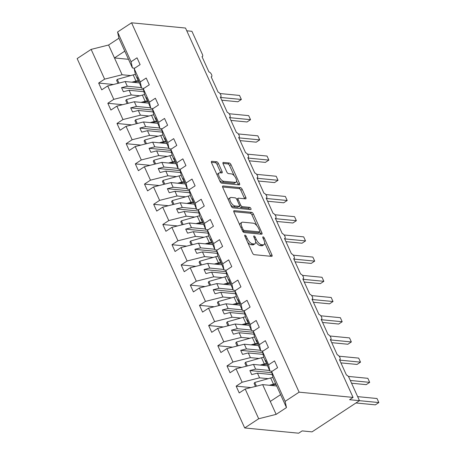 <?xml version="1.0" encoding="UTF-8"?>
<svg xmlns="http://www.w3.org/2000/svg" width="456" height="456" viewBox="0 0 456 456"><rect width="100%" height="100%" fill="white"/><g stroke="black" fill="none" stroke-linecap="round" stroke-linejoin="round"><path stroke-width="0.68" d="M245.009 235.091A1.277 0.564 56.7 0 0 244.815 235.131A1.277 0.564 56.7 0 0 244.838 236.134L252.481 252.989A1.83 0.809 56.7 0 0 254.174 254.67L271.662 256.375A1.83 0.809 56.7 0 0 271.947 256.312A1.83 0.809 56.7 0 0 271.918 254.881L264.269 238.021A1.277 0.564 56.7 0 0 263.083 236.846A1.277 0.564 56.7 0 0 262.884 236.886A1.277 0.564 56.7 0 0 262.907 237.889L263.899 240.073A5.848 2.582 56.7 0 1 264.001 244.655A5.848 2.582 56.7 0 1 263.089 244.843L261.636 244.707A5.848 2.582 56.7 0 1 256.221 239.326L255.235 237.143A1.277 0.564 56.7 0 0 254.049 235.969A1.277 0.564 56.7 0 0 253.849 236.008A1.277 0.564 56.7 0 0 253.872 237.012L254.864 239.195A5.848 2.582 56.7 0 1 254.967 243.778A5.848 2.582 56.7 0 1 254.055 243.966L252.595 243.829A5.848 2.582 56.7 0 1 247.186 238.448L246.194 236.265A1.277 0.564 56.7 0 0 245.009 235.091M218.413 163.453A1.83 0.809 56.7 0 0 216.725 161.772L211.818 161.299A1.83 0.809 56.7 0 0 211.533 161.356A1.83 0.809 56.7 0 0 211.567 162.786L220.06 181.511A1.83 0.809 56.7 0 0 221.747 183.192L239.24 184.891A1.83 0.809 56.7 0 0 239.525 184.834A1.83 0.809 56.7 0 0 239.491 183.403L230.998 164.679A1.83 0.809 56.7 0 0 229.305 162.997L223.377 162.421A1.83 0.809 56.7 0 0 223.098 162.478A1.83 0.809 56.7 0 0 223.126 163.915L226.763 171.923A1.83 0.809 56.7 0 0 228.456 173.605L231.391 173.89A4.885 2.16 56.7 0 1 235.552 177.663A4.885 2.16 56.7 0 1 236.003 182.218A4.885 2.16 56.7 0 1 235.245 182.383L223.731 181.26A4.885 2.16 56.7 0 1 219.57 177.492A4.885 2.16 56.7 0 1 219.119 172.932A4.885 2.16 56.7 0 1 219.877 172.773L221.798 172.961A1.83 0.809 56.7 0 0 222.083 172.898A1.83 0.809 56.7 0 0 222.049 171.467L218.413 163.453L217.022 164.371A1.83 0.809 56.7 0 0 215.329 162.689L211.39 162.307M285.131 401.365L286.476 407.578L272.984 377.836L271.633 371.623L285.131 401.365L299.119 392.166L353.064 397.41L349.581 399.701L359.476 400.664L349.028 377.631A2.793 1.231 -123.3 0 0 346.446 375.06L339.475 359.704A2.793 1.231 56.7 0 0 339.914 359.613A2.793 1.231 56.7 0 0 339.652 357.008A2.793 1.231 56.7 0 0 337.28 354.853L330.309 339.498A2.793 1.231 56.7 0 0 330.748 339.406A2.793 1.231 56.7 0 0 330.486 336.802A2.793 1.231 56.7 0 0 328.115 334.647L321.144 319.291A2.793 1.231 56.7 0 0 321.583 319.2A2.793 1.231 56.7 0 0 321.32 316.595A2.793 1.231 56.7 0 0 318.943 314.44L311.978 299.085A2.793 1.231 56.7 0 0 312.417 298.993A2.793 1.231 56.7 0 0 312.155 296.389A2.793 1.231 56.7 0 0 309.778 294.24L302.812 278.878A2.793 1.231 56.7 0 0 303.251 278.787A2.793 1.231 56.7 0 0 302.989 276.188A2.793 1.231 56.7 0 0 300.612 274.033L293.647 258.677A2.793 1.231 56.7 0 0 294.086 258.58A2.793 1.231 56.7 0 0 293.824 255.981A2.793 1.231 56.7 0 0 291.447 253.827L284.481 238.471A2.793 1.231 56.7 0 0 284.914 238.38A2.793 1.231 56.7 0 0 284.658 235.775A2.793 1.231 56.7 0 0 282.281 233.62L275.316 218.264A2.793 1.231 56.7 0 0 275.749 218.173A2.793 1.231 56.7 0 0 275.492 215.568A2.793 1.231 56.7 0 0 273.115 213.414L266.15 198.058A2.793 1.231 56.7 0 0 266.583 197.967A2.793 1.231 56.7 0 0 266.327 195.362A2.793 1.231 56.7 0 0 263.95 193.207L256.984 177.851A2.793 1.231 56.7 0 0 257.418 177.76A2.793 1.231 56.7 0 0 257.161 175.155A2.793 1.231 56.7 0 0 254.784 173.001L247.819 157.645A2.793 1.231 56.7 0 0 248.252 157.554A2.793 1.231 56.7 0 0 247.996 154.949A2.793 1.231 56.7 0 0 245.619 152.794L238.653 137.438A2.793 1.231 56.7 0 0 239.086 137.347A2.793 1.231 56.7 0 0 238.83 134.742A2.793 1.231 56.7 0 0 236.453 132.588L229.488 117.232A2.793 1.231 56.7 0 0 229.921 117.141A2.793 1.231 56.7 0 0 229.664 114.541A2.793 1.231 56.7 0 0 227.287 112.387L220.322 97.025A2.793 1.231 56.7 0 0 220.755 96.934A2.793 1.231 56.7 0 0 220.499 94.335A2.793 1.231 56.7 0 0 218.122 92.18L211.156 76.825A2.793 1.231 56.7 0 0 211.59 76.728A2.793 1.231 56.7 0 0 211.333 74.129A2.793 1.231 56.7 0 0 208.956 71.974L201.991 56.618A2.793 1.231 56.7 0 0 202.424 56.527A2.793 1.231 56.7 0 0 202.379 54.338L191.925 31.299L186.766 30.797M299.119 392.166L131.567 22.8L185.518 28.044L353.064 397.41M234.202 210.643A1.83 0.809 56.7 0 0 233.917 210.7A1.83 0.809 56.7 0 0 233.951 212.137L242.444 230.856A1.83 0.809 56.7 0 0 244.131 232.537L261.624 234.236A1.83 0.809 56.7 0 0 261.909 234.179A1.83 0.809 56.7 0 0 261.875 232.748L253.382 214.024A1.83 0.809 56.7 0 0 251.689 212.342L234.202 210.643L233.751 210.94M231.249 206.186L222.756 187.462A1.83 0.809 56.7 0 1 222.727 186.031A1.83 0.809 56.7 0 1 223.007 185.968L240.5 187.667A1.83 0.809 56.7 0 1 242.193 189.348L245.824 197.362A1.83 0.809 56.7 0 1 245.858 198.793A1.83 0.809 56.7 0 1 245.573 198.856L238.482 198.166A1.83 0.809 56.7 0 0 238.197 198.229A1.83 0.809 56.7 0 0 238.226 199.66L240.637 204.972A1.83 0.809 56.7 0 0 242.33 206.653L249.717 207.372A1.277 0.564 56.7 0 1 250.806 208.358A1.277 0.564 56.7 0 1 250.92 209.549A1.277 0.564 56.7 0 1 250.72 209.595L232.942 207.868A1.83 0.809 56.7 0 1 231.249 206.186M131.567 22.8L117.58 32L131.071 61.742L137.034 57.821L140.112 64.609L134.149 68.531L135.495 74.744L137.621 79.435L137.182 77.389L141.582 88.162L140.237 81.949L146.199 78.027L149.283 84.816L143.315 88.738L144.66 94.951L146.786 99.642L146.347 97.595L150.748 108.368L149.403 102.155L155.365 98.234L158.449 105.022L152.481 108.944L153.826 115.157L155.952 119.848L155.513 117.802L159.913 128.575L158.568 122.362L164.53 118.44L167.614 125.229L161.646 129.151L162.991 135.364L165.118 140.055L164.679 138.008L169.079 148.781L167.734 142.568L173.696 138.641L176.78 145.435L170.812 149.357L172.157 155.57L174.283 160.255L173.844 158.215L178.245 168.988L176.899 162.775L182.862 158.848L185.945 165.636L179.977 169.564L181.323 175.777L183.449 180.462L183.01 178.421L187.41 189.194L186.065 182.981L192.027 179.054L195.111 185.843L189.143 189.77L190.488 195.983L192.614 200.668L192.175 198.628L196.576 209.401L195.231 203.182L201.193 199.261L204.277 206.049L198.309 209.971L199.654 216.19L201.78 220.875L201.341 218.829L205.741 229.602L204.396 223.389L210.358 219.467L213.442 226.256L207.474 230.177L208.82 236.396L210.951 241.081L210.507 239.035L214.907 249.808L213.562 243.595L219.524 239.674L222.608 246.462L216.64 250.384L217.985 256.597L220.117 261.288L219.672 259.242L224.073 270.015L222.727 263.802L228.695 259.88L231.773 266.669L225.805 270.59L227.156 276.803L229.282 281.495L228.838 279.448L233.238 290.221L231.893 284.008L237.861 280.087L240.939 286.875L234.971 290.797L236.322 297.01L238.448 301.701L238.003 299.655L239.839 303.696L240.278 305.742L242.404 310.428L241.059 304.215L247.027 300.293L250.105 307.082L244.137 311.003L245.488 317.216L247.614 321.907L247.169 319.861L249.004 323.902L249.443 325.949L251.57 330.634L250.224 324.421L256.192 320.494L259.27 327.283L253.302 331.21L254.653 337.423L256.779 342.108L256.335 340.068L258.17 344.109L258.609 346.15L260.735 350.841L259.39 344.628L265.358 340.7L268.436 347.489L262.468 351.416L263.819 357.629L265.945 362.315L265.5 360.274L267.336 364.315L267.775 366.356L269.901 371.047L268.555 364.828L274.523 360.907L277.601 367.696L271.633 371.623M131.071 61.742L132.417 67.955L134.685 68.178M143.851 88.384L141.582 88.162M153.022 108.591L150.748 108.368M162.188 128.797L159.913 128.575M171.353 149.004L169.079 148.781M180.519 169.21L178.245 168.988M189.685 189.411L187.41 189.194M198.85 209.617L196.576 209.401M208.016 229.824L205.741 229.602M217.181 250.03L214.907 249.808M226.347 270.237L224.073 270.015M235.513 290.443L233.238 290.221M244.678 310.65L242.404 310.428M253.844 330.856L251.57 330.634M263.009 351.063L260.735 350.841M113.413 84.491L98.661 83.06L101.745 89.849L107.707 85.922L113.795 99.34L131.254 94.956L139.872 95.794M139.336 82.918L125.172 81.538L107.707 85.922M122.578 104.698L107.827 103.267L110.911 110.056L116.873 106.128L122.96 119.546L140.419 115.163L149.038 116.001M148.502 103.119L134.338 101.745L116.873 106.128M131.744 124.904L116.992 123.468L120.076 130.256L126.038 126.335L132.126 139.753L149.591 135.369L158.203 136.201M157.668 123.325L143.503 121.951L126.038 126.335M140.91 145.111L126.164 143.674L129.242 150.463L135.204 146.541L141.292 159.959L158.756 155.57L167.369 156.408M166.833 143.532L152.669 142.158L135.204 146.541M150.075 165.317L135.329 163.881L138.407 170.669L144.37 166.748L150.457 180.166L167.922 175.777L176.535 176.614M175.999 163.738L161.834 162.364L144.37 166.748M159.241 185.524L144.495 184.087L147.573 190.876L153.535 186.954L159.623 200.372L177.088 195.983L185.7 196.821M185.165 183.945L171 182.565L153.535 186.954M168.406 205.724L153.661 204.294L156.739 211.082L162.701 207.161L168.788 220.579L186.253 216.19L194.866 217.027M194.33 204.151L180.166 202.772L162.701 207.161M177.572 225.931L162.826 224.5L165.904 231.289L171.866 227.367L177.954 240.779L195.419 236.396L204.031 237.234M203.496 224.358L189.331 222.978L171.866 227.367M186.738 246.137L171.992 244.707L175.07 251.495L181.032 247.568L187.12 260.986L204.584 256.603L213.197 257.44M212.661 244.564L198.497 243.185L181.032 247.568M195.903 266.344L181.157 264.913L184.235 271.702L190.198 267.775L196.285 281.192L213.75 276.809L222.363 277.647M221.827 264.765L207.662 263.391L190.198 267.775M205.069 286.55L190.323 285.12L193.401 291.908L199.369 287.981L205.451 301.399L222.916 297.016L231.528 297.853M230.992 284.971L216.828 283.598L199.369 287.981M214.234 306.757L199.489 305.32L202.567 312.109L208.535 308.188L214.616 321.605L232.081 317.222L240.694 318.054M240.158 305.178L225.994 303.804L208.535 308.188M223.4 326.963L208.654 325.527L211.732 332.316L217.7 328.394L223.782 341.812L241.247 337.423L249.859 338.261M249.324 325.385L235.159 324.011L217.7 328.394M232.566 347.17L217.82 345.733L220.898 352.522L226.866 348.601L232.948 362.018L250.412 357.629L259.025 358.467M258.489 345.591L244.325 344.212L226.866 348.601M241.731 367.376L226.985 365.94L230.063 372.729L236.031 368.807L242.113 382.225L236.151 386.147L239.229 392.935L245.197 389.014L258.689 418.756L244.701 427.956L298.651 433.2L302.14 430.903L312.035 431.866L359.476 400.664M267.655 365.797L253.49 364.418L236.031 368.807M272.175 371.264L269.901 371.047M276.684 385.987L262.656 384.625L245.197 389.014M117.58 32L118.925 38.213L108.596 45.007L122.088 74.75L130.707 75.588M122.088 74.75L104.629 79.133L98.661 83.06M107.827 103.267L113.795 99.34M116.992 123.468L122.96 119.546M126.164 143.674L132.126 139.753M135.329 163.881L141.292 159.959M144.495 184.087L150.457 180.166M153.661 204.294L159.623 200.372M162.826 224.5L168.788 220.579M171.992 244.707L177.954 240.779M181.157 264.913L187.12 260.986M190.323 285.12L196.285 281.192M199.489 305.32L205.451 301.399M208.654 325.527L214.616 321.605M217.82 345.733L223.782 341.812M226.985 365.94L232.948 362.018M134.149 68.531L140.237 81.949M143.315 88.738L149.403 102.155M152.481 108.944L158.568 122.362M161.646 129.151L167.734 142.568M170.812 149.357L176.899 162.775M179.977 169.564L186.065 182.981M189.143 189.77L195.231 203.182M198.309 209.971L204.396 223.389M207.474 230.177L213.562 243.595M216.64 250.384L222.727 263.802M225.805 270.59L231.893 284.008M234.971 290.797L241.059 304.215M244.137 311.003L250.224 324.421M253.302 331.21L259.39 344.628M262.468 351.416L268.555 364.828M108.596 45.007L91.137 49.39L104.629 79.133M91.137 49.39L77.149 58.59L244.701 427.956M125.172 81.538L127.298 86.224L121.552 87.672L123.382 91.713L129.128 90.265L131.254 94.956M141.32 87.592L127.298 86.224M143.959 91.707L129.128 90.265M138.128 79.486L137.621 79.435M134.338 101.745L136.464 106.43L130.718 107.872L132.553 111.914L138.293 110.472L140.419 115.163M150.486 107.793L136.464 106.43M153.125 111.914L138.293 110.472M147.294 99.687L146.786 99.642M143.503 121.951L145.629 126.637L139.884 128.079L141.719 132.12L147.459 130.678L149.591 135.369M159.651 127.999L145.629 126.637M162.29 132.12L147.459 130.678M156.459 119.894L155.952 119.848M152.669 142.158L154.795 146.843L149.049 148.285L150.885 152.327L156.625 150.885L158.756 155.57M168.817 148.206L154.795 146.843M171.456 152.327L156.625 150.885M165.625 140.1L165.118 140.055M161.834 162.364L163.96 167.05L158.215 168.492L160.05 172.533L165.796 171.091L167.922 175.777M177.982 168.412L163.96 167.05M180.622 172.533L165.796 171.091M174.79 160.307L174.283 160.255M171 182.565L173.126 187.256L167.38 188.698L169.216 192.74L174.961 191.298L177.088 195.983M187.148 188.619L173.126 187.256M189.787 192.74L174.961 191.298M183.956 180.513L183.449 180.462M180.166 202.772L182.292 207.463L176.546 208.905L178.381 212.946L184.127 211.504L186.253 216.19M196.314 208.825L182.292 207.463M198.953 212.946L184.127 211.504M193.122 200.72L192.614 200.668M189.331 222.978L191.457 227.669L185.712 229.111L187.547 233.153L193.293 231.711L195.419 236.396M205.479 229.032L191.457 227.669M208.118 233.147L193.293 231.711M202.287 220.926L201.78 220.875M198.497 243.185L200.623 247.87L194.877 249.318L196.713 253.359L202.458 251.911L204.584 256.603M214.645 249.238L200.623 247.87M217.284 253.354L202.458 251.911M211.453 241.133L210.951 241.081M207.662 263.391L209.788 268.077L204.043 269.524L205.878 273.56L211.624 272.118L213.75 276.809M223.816 269.445L209.788 268.077M226.45 273.56L211.624 272.118M220.618 261.339L220.117 261.288M216.828 283.598L218.954 288.283L213.208 289.725L215.044 293.767L220.79 292.325L222.916 297.016M232.982 289.645L218.954 288.283M235.615 293.767L220.79 292.325M229.784 281.54L229.282 281.495M225.994 303.804L228.12 308.49L222.374 309.932L224.209 313.973L229.955 312.531L232.081 317.222M242.147 309.852L228.12 308.49M244.781 313.973L229.955 312.531M238.955 301.747L238.448 301.701M235.159 324.011L237.285 328.696L231.54 330.138L233.375 334.18L239.121 332.737L241.247 337.423M251.313 330.058L237.285 328.696M253.946 334.18L239.121 332.737M248.121 321.953L247.614 321.907M244.325 344.212L246.451 348.903L240.705 350.345L242.541 354.386L248.286 352.944L250.412 357.629M260.479 350.265L246.451 348.903M263.112 354.386L248.286 352.944M257.287 342.16L256.779 342.108M253.49 364.418L255.616 369.109L249.871 370.551L251.706 374.593L257.452 373.15L259.578 377.836L242.113 382.225M269.644 370.471L255.616 369.109M272.278 374.593L257.452 373.15M259.578 377.836L268.191 378.674M266.452 362.366L265.945 362.315M250.897 387.577L236.151 386.147M262.656 384.625L276.148 414.367L258.689 418.756M286.476 407.578L276.148 414.367M280.611 394.645L270.283 401.44M128.489 59.303L114.467 57.941L124.79 51.146L132.417 67.955M118.925 38.213L124.79 51.146M271.867 372.689L249.871 370.551M262.702 352.482L240.705 350.345M253.536 332.276L231.54 330.138M244.37 312.069L222.374 309.932M235.205 291.868L213.208 289.725M226.039 271.662L204.043 269.524M216.874 251.455L194.877 249.318M207.708 231.249L185.712 229.111M198.542 211.042L176.546 208.905M189.377 190.836L167.38 188.698M180.211 170.63L158.215 168.492M171.046 150.423L149.049 148.285M161.88 130.216L139.884 128.079M152.714 110.016L130.718 107.872M143.549 89.809L121.552 87.672M247.614 242.261A5.848 2.582 56.7 0 0 251.205 244.747L252.595 243.829M254.967 243.778L253.57 244.695A5.848 2.582 56.7 0 1 252.658 244.883L251.205 244.747M255.594 241.674A5.848 2.582 56.7 0 0 260.239 245.624L261.636 244.707M264.001 244.655L262.605 245.573A5.848 2.582 56.7 0 1 261.698 245.767L260.239 245.624M270.693 256.278A1.83 0.809 56.7 0 0 270.522 255.799L264.657 242.866M256.853 225.669L251.986 214.941A1.83 0.809 56.7 0 0 250.298 213.26L233.774 211.652M260.655 234.145A1.83 0.809 56.7 0 0 260.479 233.666L259.686 231.91M243.008 229.243A1.277 0.564 56.7 0 0 244.194 230.422L259.549 231.916A1.277 0.564 56.7 0 0 259.743 231.87A1.277 0.564 56.7 0 0 259.72 230.867L258.677 228.57A5.848 2.582 56.7 0 0 253.268 223.189L242.774 222.169A5.848 2.582 56.7 0 0 241.862 222.363A5.848 2.582 56.7 0 0 241.965 226.945L243.008 229.243L242.011 229.904M242.689 231.317A1.277 0.564 56.7 0 0 242.797 231.34L244.194 230.422M259.743 231.87L258.352 232.788A1.277 0.564 56.7 0 1 258.153 232.834L242.797 231.34M241.862 222.363L240.466 223.28A5.848 2.582 56.7 0 0 239.816 225.064M222.585 186.983L239.104 188.584L240.5 187.667M244.604 198.759A1.83 0.809 56.7 0 0 244.427 198.28L240.796 190.266A1.83 0.809 56.7 0 0 239.104 188.584M238.197 198.229L236.801 199.147A1.83 0.809 56.7 0 0 236.715 199.226M239.4 206.192A1.83 0.809 56.7 0 0 240.933 207.571L248.32 208.289L249.717 207.372M249.506 209.475A1.277 0.564 56.7 0 0 248.32 208.289M231.118 197.448A4.885 2.16 56.7 0 0 230.36 197.613A4.885 2.16 56.7 0 0 230.81 202.168A4.885 2.16 56.7 0 0 234.971 205.941L239.029 206.334A1.83 0.809 56.7 0 0 239.309 206.272A1.83 0.809 56.7 0 0 239.28 204.841L236.869 199.528A1.83 0.809 56.7 0 0 235.176 197.847L231.118 197.448M230.36 197.613L228.963 198.531A4.885 2.16 56.7 0 0 228.416 199.933M230.656 204.881A4.885 2.16 56.7 0 0 233.575 206.859L234.971 205.941M239.309 206.272L237.918 207.189A1.83 0.809 56.7 0 1 237.633 207.252L233.575 206.859M220.829 172.864A1.83 0.809 56.7 0 0 220.653 172.385L217.022 164.371M219.119 172.932L217.723 173.85A4.885 2.16 56.7 0 0 217.176 175.155M219.513 180.314A4.885 2.16 56.7 0 0 222.334 182.178L223.731 181.26M236.003 182.218L234.606 183.135A4.885 2.16 56.7 0 1 233.848 183.301L222.334 182.178M234.213 175.76L229.602 165.596A1.83 0.809 56.7 0 0 227.909 163.915L222.955 163.43M238.271 184.8A1.83 0.809 56.7 0 0 238.095 184.321L236.55 180.918M355.971 402.973L375.362 404.854L378.85 402.562L377.021 398.521L357.652 396.635M378.85 402.562L359.459 400.676M272.899 377.454A11.542 3.471 155.6 0 0 270.67 377.973L254.767 382.47L254.1 383.428L255.463 386.431M275.601 383.61A11.542 3.471 155.6 0 0 273.452 384.117L269.353 385.274M256.449 386.186L254.767 382.47M271.388 385.474L272.785 385.081A9.308 2.799 -24.4 0 1 276 384.488M351.57 383.228L366.197 384.647L369.685 382.356L367.855 378.315L348.293 376.411M369.685 382.356L350.316 380.475M263.733 357.247A11.542 3.471 155.6 0 0 261.499 357.766L245.602 362.263L244.929 363.227L246.291 366.231M266.885 363.329A11.542 3.471 155.6 0 0 264.286 363.911L260.188 365.074M247.283 365.98L245.602 362.263M262.223 365.267L263.619 364.874A9.308 2.799 -24.4 0 1 267.313 364.27M340.917 362.879L357.031 364.447L360.519 362.149L358.684 358.108L339.127 356.204M360.519 362.149L339.669 360.12M254.568 337.041A11.542 3.471 155.6 0 0 252.333 337.565L236.43 342.057L235.763 343.02L237.126 346.024M257.72 343.123A11.542 3.471 155.6 0 0 255.121 343.704L251.017 344.867M238.117 345.773L236.43 342.057M253.057 345.061L254.454 344.668A9.308 2.799 -24.4 0 1 258.147 344.063M331.751 342.673L347.865 344.24L351.354 341.943L349.518 337.902L329.962 336.004M351.354 341.943L330.503 339.914M245.402 316.834A11.542 3.471 155.6 0 0 243.168 317.359L227.265 321.85L226.598 322.814L227.96 325.818M248.554 322.916A11.542 3.471 155.6 0 0 245.955 323.498L241.851 324.661M228.952 325.567L227.265 321.85M243.892 324.854L245.288 324.461A9.308 2.799 -24.4 0 1 248.982 323.857M322.586 322.466L338.7 324.034L342.188 321.736L340.353 317.695L320.796 315.797M342.188 321.736L321.337 319.713M236.236 296.628A11.542 3.471 155.6 0 0 234.002 297.152L218.099 301.644L217.432 302.607L218.794 305.611M239.389 302.71A11.542 3.471 155.6 0 0 236.789 303.291L232.685 304.454M219.786 305.36L218.099 301.644M234.726 304.654L236.122 304.255A9.308 2.799 -24.4 0 1 239.816 303.65M313.42 302.26L329.534 303.827L333.022 301.53L331.187 297.489L311.63 295.591M333.022 301.53L312.172 299.507M227.071 276.421A11.542 3.471 155.6 0 0 224.836 276.946L208.933 281.438L208.267 282.401L209.629 285.405M230.223 282.503A11.542 3.471 155.6 0 0 227.624 283.09L223.52 284.248M210.621 285.154L208.933 281.438M225.56 284.447L226.957 284.048A9.308 2.799 -24.4 0 1 230.65 283.444M304.255 282.053L320.368 283.621L323.857 281.323L322.022 277.282L302.465 275.384M323.857 281.323L303.006 279.3M217.905 256.221A11.542 3.471 155.6 0 0 215.671 256.739L199.768 261.231L199.101 262.194L200.463 265.198M221.057 262.297A11.542 3.471 155.6 0 0 218.458 262.884L214.354 264.041M201.455 264.947L199.768 261.231M216.395 264.241L217.791 263.842A9.308 2.799 -24.4 0 1 221.485 263.237M295.089 261.847L311.203 263.414L314.691 261.123L312.856 257.081L293.293 255.178M314.691 261.123L293.841 259.094M208.74 236.014A11.542 3.471 155.6 0 0 206.505 236.533L190.602 241.03L189.935 241.988L191.298 244.992M211.892 242.09A11.542 3.471 155.6 0 0 209.293 242.677L205.189 243.835M192.29 244.747L190.602 241.03M207.229 244.034L208.626 243.641A9.308 2.799 -24.4 0 1 212.319 243.031M285.923 241.64L302.037 243.208L305.526 240.916L303.69 236.875L284.128 234.971M305.526 240.916L284.675 238.887M199.574 215.808A11.542 3.471 155.6 0 0 197.34 216.326L181.437 220.824L180.77 221.781L182.132 224.785M202.726 221.89A11.542 3.471 155.6 0 0 200.127 222.471L196.023 223.628M183.124 224.54L181.437 220.824M198.064 223.828L199.46 223.434A9.308 2.799 -24.4 0 1 203.154 222.824M276.758 221.439L292.872 223.001L296.36 220.71L294.525 216.668L274.962 214.765M296.36 220.71L275.51 218.68M190.409 195.601A11.542 3.471 155.6 0 0 188.174 196.12L172.271 200.617L171.604 201.58L172.966 204.579M193.561 201.683A11.542 3.471 155.6 0 0 190.961 202.264L186.857 203.422M173.958 204.334L172.271 200.617M188.898 203.621L190.294 203.228A9.308 2.799 -24.4 0 1 193.988 202.618M267.592 201.233L283.706 202.795L287.195 200.503L285.359 196.462L265.797 194.558M287.195 200.503L266.344 198.474M181.243 175.395A11.542 3.471 155.6 0 0 179.008 175.919L163.105 180.411L162.439 181.374L163.801 184.378M184.395 181.477A11.542 3.471 155.6 0 0 181.796 182.058L177.692 183.221M164.793 184.127L163.105 180.411M179.727 183.415L181.129 183.021A9.308 2.799 -24.4 0 1 184.822 182.417M258.427 181.026L274.54 182.594L278.029 180.297L276.193 176.255L256.631 174.352M278.029 180.297L257.173 178.267M172.077 155.188A11.542 3.471 155.6 0 0 169.843 155.713L153.94 160.204L153.273 161.167L154.635 164.171M175.229 161.27A11.542 3.471 155.6 0 0 172.63 161.851L168.526 163.014M155.627 163.921L153.94 160.204M170.561 163.208L171.963 162.815A9.308 2.799 -24.4 0 1 175.657 162.211M249.261 160.82L265.375 162.387L268.863 160.09L267.028 156.049L247.465 154.151M268.863 160.09L248.007 158.067M162.912 134.982A11.542 3.471 155.6 0 0 160.677 135.506L144.774 139.998L144.107 140.961L145.47 143.965M166.064 141.064A11.542 3.471 155.6 0 0 163.465 141.645L159.361 142.808M146.461 143.714L144.774 139.998M161.395 143.007L162.798 142.608A9.308 2.799 -24.4 0 1 166.491 142.004M240.095 140.613L256.209 142.181L259.698 139.884L257.862 135.842L238.3 133.944M259.698 139.884L238.841 137.86M153.746 114.775A11.542 3.471 155.6 0 0 151.512 115.3L135.609 119.791L134.942 120.754L136.304 123.758M156.898 120.857A11.542 3.471 155.6 0 0 154.299 121.438L150.195 122.601M137.296 123.508L135.609 119.791M152.23 122.801L153.632 122.402A9.308 2.799 -24.4 0 1 157.326 121.798M230.93 120.407L247.044 121.974L250.532 119.677L248.697 115.636L229.134 113.738M250.532 119.677L229.676 117.654M144.581 94.569A11.542 3.471 155.6 0 0 142.346 95.093L126.443 99.585L125.776 100.548L127.138 103.552M147.733 100.651A11.542 3.471 155.6 0 0 145.133 101.238L141.029 102.395M128.13 103.301L126.443 99.585M143.064 102.594L144.466 102.195A9.308 2.799 -24.4 0 1 148.16 101.591M221.764 100.2L237.878 101.768L241.366 99.471L239.531 95.435L219.969 93.531M241.366 99.471L220.51 97.447M135.415 74.368A11.542 3.471 155.6 0 0 133.18 74.887L117.277 79.378L116.611 80.341L117.973 83.345M138.567 80.444A11.542 3.471 155.6 0 0 135.968 81.031L131.864 82.188M118.965 83.095L117.277 79.378M133.899 82.388L135.301 81.989A9.308 2.799 -24.4 0 1 138.994 81.385M246.183 239.104L247.186 238.448M252.658 244.883L254.055 243.966M254.231 237.804L255.235 237.143M255.189 240.004L256.221 239.326M261.698 245.767L263.089 244.843M263.266 238.682L264.269 238.021M270.522 255.799L271.918 254.881M245.191 236.926L246.194 236.265M250.298 213.26L251.689 212.342M251.986 214.941L253.382 214.024M260.479 233.666L261.875 232.748M258.153 232.834L259.549 231.916M240.967 227.601L241.965 226.945M222.556 186.265L223.007 185.968M240.796 190.266L242.193 189.348M244.427 198.28L245.824 197.362M237.228 200.315L238.226 199.66M239.514 205.713L240.637 204.972M240.933 207.571L242.33 206.653M237.633 207.252L239.029 206.334M220.653 172.385L222.049 171.467M233.848 183.301L235.245 182.383M222.927 162.718L223.377 162.421M227.909 163.915L229.305 162.997M229.602 165.596L230.998 164.679M238.095 184.321L239.491 183.403M211.367 161.595L211.818 161.299M215.329 162.689L216.725 161.772M273.452 384.117L270.67 377.973M264.286 363.911L261.499 357.766M255.121 343.704L252.333 337.565M245.955 323.498L243.168 317.359M236.789 303.291L234.002 297.152M227.624 283.09L224.836 276.946M218.458 262.884L215.671 256.739M209.293 242.677L206.505 236.533M200.127 222.471L197.34 216.326M190.961 202.264L188.174 196.12M181.796 182.058L179.008 175.919M172.63 161.851L169.843 155.713M163.465 141.645L160.677 135.506M154.299 121.438L151.512 115.3M145.133 101.238L142.346 95.093M135.968 81.031L133.18 74.887M339.543 359.852L339.914 359.613M330.378 339.646L330.748 339.406M321.212 319.439L321.583 319.2M312.046 299.233L312.417 298.993M302.881 279.032L303.251 278.787M293.715 258.826L294.086 258.58M284.55 238.619L284.914 238.38M275.384 218.413L275.749 218.173M266.219 198.206L266.583 197.967M257.053 178L257.418 177.76M247.887 157.793L248.252 157.554M238.722 137.587L239.086 137.347M229.556 117.386L229.921 117.141M220.39 97.179L220.755 96.934M211.225 76.973L211.59 76.728M202.059 56.766L202.424 56.527"/></g></svg>

